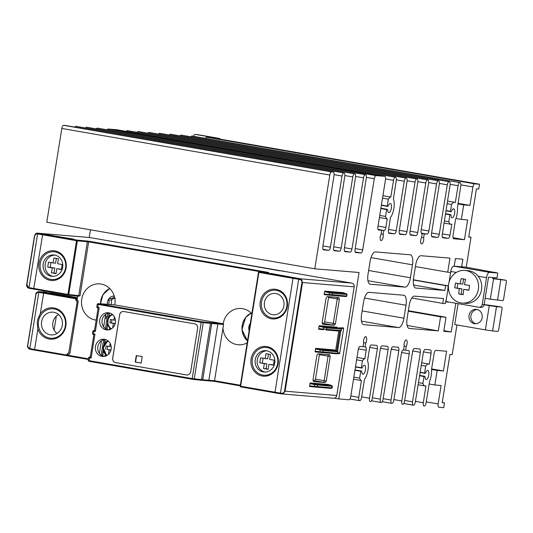 <?xml version="1.0" encoding="UTF-8"?>
<svg xmlns="http://www.w3.org/2000/svg" width="533" height="533" viewBox="0 0 533 533"><rect width="100%" height="100%" fill="white"/><g stroke="black" fill="none" stroke-linecap="round" stroke-linejoin="round"><path stroke-width="0.8" d="M475.949 323.738A7.209 6.643 94.8 0 1 470.939 315.563A7.209 6.643 94.8 0 1 477.135 309.513M469.04 315.409A7.209 6.643 94.8 0 1 476.189 309.36A7.209 6.643 94.8 0 1 482.145 317.681A7.209 6.643 94.8 0 1 474.99 323.731A7.209 6.643 94.8 0 1 474.45 323.658A7.209 6.643 94.8 0 1 469.04 315.409M448.606 284.169A16.383 15.104 -85.2 0 0 462.138 303.084A16.383 15.104 -85.2 0 0 478.381 289.346A16.383 15.104 -85.2 0 0 466.089 270.591A16.383 15.104 -85.2 0 0 464.856 270.431A16.383 15.104 -85.2 0 0 448.606 284.169M464.856 270.431L468.021 270.697A16.383 15.104 -85.2 0 1 478.154 276.221A16.383 15.104 94.8 0 1 481.546 289.612A16.383 15.104 94.8 0 1 465.296 303.344L462.138 303.084M460.059 283.856A32.68 12.619 -80.1 0 1 461.225 278.612A31.833 1.013 9.1 0 0 462.551 278.846A7.808 7.202 94.8 0 1 463.397 278.939A7.808 7.202 94.8 0 1 464.236 279.139A31.833 1.013 9.1 0 0 465.615 279.379A32.68 12.619 99.9 0 0 464.45 284.622A32.68 1.039 9.1 0 0 469.626 285.488A31.833 12.292 99.9 0 0 469.36 286.954A7.808 7.202 94.8 0 1 469.267 287.88A7.808 7.202 94.8 0 1 469.067 288.786A31.833 12.292 99.9 0 0 468.86 290.258A32.68 1.039 -170.9 0 1 463.683 289.386A32.68 12.619 99.9 0 0 463.164 294.682A31.833 1.013 -170.9 0 1 461.785 294.449A7.808 7.202 94.8 0 1 460.932 294.356A7.808 7.202 94.8 0 1 460.099 294.156A31.833 1.013 -170.9 0 1 458.773 293.923A32.68 12.619 -80.1 0 1 459.293 288.626A32.68 1.039 -170.9 0 1 454.762 287.807A31.833 12.292 -80.1 0 1 454.969 286.334A7.808 7.202 94.8 0 1 455.069 285.415A7.808 7.202 94.8 0 1 455.262 284.509A31.833 12.292 -80.1 0 1 455.528 283.036A32.68 1.039 9.1 0 0 460.059 283.856L462.757 284.082L463.563 279.019M266.693 350.767A10.72 9.88 94.8 0 1 274.801 362.6A10.72 9.88 94.8 0 1 264.108 372.021A10.72 9.88 94.8 0 1 263.302 371.921A10.72 9.88 94.8 0 1 255.2 360.081A10.72 9.88 94.8 0 1 265.887 350.661A10.72 9.88 94.8 0 1 266.693 350.767M247.539 340.647A16.05 14.797 94.8 0 1 245.666 317.721A16.05 14.797 94.8 0 1 251.309 313.264M115.355 298.44L112.59 298.693L111.577 300.066L111.404 304.636M109.871 288.673A16.05 14.797 -85.2 0 0 100.617 303.81M54.826 255.107A10.72 9.88 -85.2 0 0 45.105 264.994A10.72 9.88 -85.2 0 0 53.053 276.354M51.235 276.221A10.72 9.88 94.8 0 1 43.126 264.388A10.72 9.88 94.8 0 1 53.813 254.961A10.72 9.88 94.8 0 1 54.619 255.067A10.72 9.88 94.8 0 1 62.727 266.9A10.72 9.88 94.8 0 1 52.034 276.327A10.72 9.88 94.8 0 1 51.235 276.221M53.74 312.265A11.406 10.513 94.8 0 1 62.394 324.63A11.406 10.513 94.8 0 1 51.428 334.917A11.406 10.513 94.8 0 1 50.135 334.784A11.406 10.513 94.8 0 1 41.541 321.952A11.406 10.513 94.8 0 1 53.32 312.205A11.406 10.513 94.8 0 1 53.74 312.265M275.861 293.53A10.72 9.88 -85.2 0 0 275.055 293.423A10.72 9.88 -85.2 0 0 264.368 302.851A10.72 9.88 -85.2 0 0 272.47 314.683A10.72 9.88 -85.2 0 0 273.276 314.783A10.72 9.88 -85.2 0 0 283.969 305.362A10.72 9.88 -85.2 0 0 275.861 293.53M99.718 319.98A8.621 7.948 -85.2 0 0 106.187 329.847A8.621 7.948 -85.2 0 0 107.166 329.954A8.621 7.948 -85.2 0 0 115.454 322.172A8.621 7.948 -85.2 0 0 108.912 312.831A8.621 7.948 -85.2 0 0 108.592 312.784A8.621 7.948 -85.2 0 0 99.718 319.98M109.718 313.018A8.521 7.855 -85.2 0 0 102.083 320.186A8.521 7.855 -85.2 0 0 108.312 329.907M101.943 356.364A8.621 7.948 -85.2 0 0 102.916 356.47A8.621 7.948 -85.2 0 0 111.21 348.689A8.621 7.948 -85.2 0 0 104.668 339.348A8.621 7.948 -85.2 0 0 104.348 339.301A8.621 7.948 -85.2 0 0 95.467 346.497A8.621 7.948 -85.2 0 0 101.943 356.364M114.881 304.929A0.653 0.606 94.8 0 1 114.975 304.936L223.067 323.724A0.653 0.606 94.8 0 1 223.56 324.477L214.546 380.742L202.733 379.749A32.766 1.039 -170.9 0 1 201.447 379.629L192.18 378.597L201.194 322.332L203.24 322.632L194.232 378.903A0.653 0.573 -84.3 0 1 193.599 379.449L200.814 380.176A0.653 0.573 -84.3 0 0 201.447 379.629L210.455 323.358L203.24 322.632A0.653 0.573 95.7 0 0 202.78 321.885L209.995 322.612A0.653 0.573 95.7 0 1 210.455 323.358A32.766 1.039 -170.9 0 0 211.748 323.478L202.733 379.749A0.653 0.6 -85.1 0 1 202.08 380.295L200.814 380.176A0.653 0.573 -84.3 0 1 200.774 380.169L193.632 379.456M208.25 380.822L213.846 381.288A0.653 0.606 -85.2 0 0 214.546 380.742L240.396 385.239M217.371 323.251L217.864 324.004L211.748 323.478A0.653 0.6 94.9 0 0 211.255 322.731L223.067 323.724M119.619 314.796A3.931 3.624 -85.2 0 1 123.809 311.538L194.678 323.857A3.931 3.624 94.8 0 1 197.63 328.355L190.694 371.688A3.931 3.624 94.8 0 1 186.497 374.946L115.628 362.627A3.931 3.624 -85.2 0 1 112.676 358.129L119.678 314.803A3.931 3.624 94.8 0 1 123.549 311.499M135.222 362.04L141.178 363.073L142.211 356.61L136.255 355.571L135.222 362.04L141.178 363.046M136.568 355.624L135.535 362.067M109.058 353.719L108.512 353.626L109.092 353.679M108.512 353.626L109.125 349.861L110.644 349.988L107.166 349.395L107.673 346.237M110.364 351.72L110.644 349.988M109.125 349.861L107.166 349.395M105.647 349.268L106.174 345.977L111.184 346.603M109.651 346.59L110.158 343.379M102.936 356.104L102.889 352.406L104.142 352.619M102.889 352.406L103.295 349.848M104.135 344.604L104.608 341.633L106.187 341.906M105.814 354.911L104.235 356.397M105.321 339.541L104.608 341.633M89.437 357.023A0.653 0.626 -86.8 0 0 89.371 357.017L90.257 357.063L89.437 357.023L89.99 357.15L89.631 357.776L91.123 358.029L90.237 357.183L93.868 334.544M186.823 374.992A3.931 3.624 94.8 0 1 186.557 374.952L115.694 362.633A3.931 3.624 94.8 0 1 112.736 358.129L119.678 314.803M104.068 356.424A8.521 7.855 94.8 0 1 97.839 346.697A8.521 7.855 94.8 0 1 105.474 339.534M101.397 340.9L99.398 353.392M102.816 356.057L102.929 355.378M102.303 355.831L103.275 349.721M104.082 344.718L104.901 339.574M101.163 355.151L103.615 339.827M92.555 333.638L93.462 333.851L93.608 334.511L94.954 334.111L91.123 358.029M115.434 320.086L113.895 320.073L114.402 316.869M113.302 327.209L112.763 327.109L113.376 323.344L109.891 322.751L110.424 319.46L113.895 320.073M111.917 319.72L111.41 322.878L114.888 323.471L114.608 325.203M109.891 322.751L111.41 322.878M113.376 323.344L114.888 323.471M112.763 327.109L113.342 327.162M109.565 313.024L108.859 315.116L110.438 315.389M108.859 315.116L108.386 318.088M107.539 323.331L107.133 325.89L108.392 326.103M110.064 328.395L108.479 329.88M107.186 329.587L107.133 325.89M97.312 307.874L97.845 307.994L96.726 307.128L99.198 307.594L97.852 308.001L98.179 304.423L201.194 322.332L201.547 321.705L202.78 321.885M103.649 326.876L105.647 314.383M107.173 328.861L107.066 329.541M109.152 313.058L108.326 318.201M107.526 323.205L106.547 329.314M107.866 313.311L105.414 328.634M99.198 307.594L95.367 331.513L94.488 330.667L98.112 308.041M107.22 317.328A18.209 16.79 94.8 0 1 104.961 318.647M96.173 320.12A18.209 16.79 94.8 0 1 95.42 320.007A18.209 16.79 94.8 0 1 81.756 299.16A18.209 16.79 94.8 0 1 100.164 283.922A18.209 16.79 94.8 0 1 101.183 284.069A18.209 16.79 94.8 0 1 114.848 304.916A18.209 16.79 94.8 0 1 114.848 304.923M223.194 323.751A18.209 16.79 -85.2 0 0 223.194 323.764A18.209 16.79 -85.2 0 1 241.602 308.514A18.209 16.79 -85.2 0 1 242.622 308.654A18.209 16.79 -85.2 0 1 251.836 313.817M222.981 328.081A18.209 16.79 -85.2 0 0 236.865 344.598A18.209 16.79 -85.2 0 0 238.577 344.798A18.209 16.79 -85.2 0 0 247.185 342.832M69.683 288.819L77.365 240.823L88.651 241.862L80.01 295.808L78.078 296.155A0.653 0.6 -83.9 0 0 78.744 295.608L68.764 294.536L69.683 288.819L68.837 288.693L67.918 294.409L68.764 294.536A0.653 0.6 96.1 0 1 68.064 295.075L68.064 295.075A0.653 0.653 0 0 0 68.104 295.082L78.078 296.155A0.653 0.6 -83.9 0 1 78.045 296.148L72.901 295.595M88.445 358.822L68.191 355.298L69.856 353.512L78.224 301.292L77.112 299.606L77.671 296.108M26.75 284.522C26.597 286.501 27.276 287.733 28.782 288.206A0.653 0.466 -79.3 0 1 28.422 287.5L26.883 284.549L34.658 235.986L35.718 234.107L37.603 233.894A14.744 0.466 9.1 0 0 42.387 234.76L76.519 240.696L68.837 288.693M50.175 292.923L77.432 297.627M43.773 290.851L43.586 292.011M345.984 293.536A0.653 0.466 106 0 0 345.91 293.516L329.521 292.151L329.041 295.135L331.439 295.362A0.653 0.606 94.8 0 0 331.453 295.362L345.964 296.568A0.653 0.606 -85.2 0 0 346.623 296.022L324.171 294.023L324.337 294.676L329.041 295.135L324.337 294.676M347.123 294.522L345.944 293.523L342.739 292.604L324.903 291.118L324.537 291.724L332.339 293.323L347.123 294.522L346.623 296.022L346.863 294.536A0.653 0.606 -85.2 0 0 346.41 293.796M324.171 294.023L324.537 291.724M322.778 324.364L322.145 322.685L326.083 298.087L327.229 296.555L338.761 297.514L339.368 299.193L335.43 323.791L334.284 325.323L322.618 324.324M326.343 327.182L323.977 326.749L323.837 327.409L326.796 327.928L341.32 329.134L340.4 328.121A0.653 0.466 106 0 0 340.367 328.115L326.343 327.182A0.653 0.606 94.8 0 1 326.796 327.928L326.562 329.414A0.653 0.606 94.8 0 1 325.903 329.96L340.434 331.173A0.653 0.606 -85.2 0 0 341.087 330.62L341.58 329.127M337.222 327.215L319.367 325.716L318.994 326.329L323.837 327.409L323.504 329.7L318.794 329.274L323.498 329.734M340.867 328.395A0.653 0.606 -85.2 0 1 341.32 329.134L341.087 330.62L318.627 328.621L318.994 326.329M318.627 328.621L318.794 329.274M315.17 351.913L319.873 352.373L319.94 351.74L337.456 353.259A0.653 0.606 94.8 0 1 336.796 353.805L322.292 352.599A0.653 0.606 -85.2 0 1 322.272 352.593L315.17 351.913L315.736 348.355L333.551 349.841L336.776 350.761A0.653 0.466 -74 0 1 336.816 350.774M315.003 351.26L319.94 351.74L320.353 349.388L337.242 351.034L333.591 349.848M313.611 381.601L312.978 379.922L316.915 355.324L318.061 353.792L329.594 354.751L330.2 356.43L326.263 381.028L325.117 382.561L313.451 381.561M328.055 384.453L310.199 382.954L309.626 386.512L314.33 386.971L314.397 386.338L332.172 387.871L331.266 388.41L309.626 386.512M328.028 384.446L331.233 385.359L332.152 386.372L314.67 384.646L314.81 383.987L331.2 385.352A0.653 0.466 -74 0 1 331.233 385.359L331.233 385.359A0.653 0.466 -74 0 1 331.273 385.372M77.225 298.9L76.212 298.813L75.879 299.353L77.118 299.573L75.839 299.599L77.192 301.665L68.757 352.739L77.192 301.665M77.332 298.253L76.066 298.147L75.839 299.599M52.327 293.263L38.889 291.638A0.653 0.466 101 0 0 38.323 292.224L36.237 293.51L35.951 294.429L27.769 345.524L27.756 346.543L29.308 348.489A0.653 0.466 -79 0 0 29.648 349.195C27.856 348.049 27.163 346.81 27.583 345.477L27.769 345.524M41.674 291.997L41.674 291.997A14.764 0.466 9.1 0 0 45.598 292.704L75.206 297.621L44.179 292.45M42.913 292.224L41.421 291.944M42.94 292.044L44.212 292.231M35.818 294.403L27.636 345.477L27.603 346.497L29.675 349.195A0.653 0.466 -79 0 1 29.648 349.195L30.148 349.288A0.653 0.466 -79 0 1 29.808 348.589L29.308 348.489M68.204 355.817L66.838 355.711L66.832 354.232L69.004 352.766M67.191 355.085L68.197 355.258L67.191 355.085L67.078 354.258M67.045 354.505L68.297 354.725M76.066 298.147L43.959 292.57A14.091 0.446 9.1 0 1 39.389 291.731L38.676 291.611C36.704 292.104 35.738 293.03 35.771 294.389L36.084 293.463L38.676 291.611L46.231 292.237M57.004 333.438A10.913 10.06 94.8 0 1 52.767 323.591A10.913 10.06 94.8 0 1 58.577 314.583M65.339 325.856A14.744 13.591 94.8 0 1 49.609 338.075A14.744 13.591 94.8 0 1 38.536 321.192A14.744 13.591 -85.2 0 1 54.266 308.973A14.744 13.591 -85.2 0 1 65.339 325.856M37.21 322.985L37.883 328.928A15.73 14.498 94.8 0 0 52.774 339.135A15.73 14.498 94.8 0 0 65.852 325.976A15.73 14.498 -85.2 0 0 57.584 309.107A15.73 14.498 -85.2 0 0 40.315 313.724L37.83 319.107L37.21 322.985M68.191 355.298L68.337 355.971L88.345 359.449L68.331 355.964M66.832 354.232L68.757 352.739M75.586 299.586L76.939 301.645M65.579 267.846A13.925 12.839 94.8 0 1 50.722 279.385A13.925 12.839 -85.2 0 1 40.268 263.442A13.925 12.839 94.8 0 1 55.126 251.902A13.925 12.839 -85.2 0 1 65.579 267.846M66.092 267.966A14.911 13.745 94.8 0 1 50.189 280.325A14.911 13.745 94.8 0 1 38.996 263.255A14.911 13.745 94.8 0 1 54.906 250.896A14.911 13.745 94.8 0 1 66.092 267.966M56.824 268.672L56.045 273.649L51.474 272.856L52.281 267.886L47.703 267.1L48.496 262.143L53.073 262.949L53.86 257.972L58.423 258.772L57.617 263.742L62.201 264.521L61.402 269.485L56.824 268.672L61.442 269.252M73.967 239.19L44.386 234.273A14.744 0.466 -170.9 0 1 40.475 233.567L73.954 239.27M261.989 271.997L88.651 241.862L89.004 241.236L76.879 240.07L42.74 234.14A14.091 0.446 -170.9 0 1 38.169 233.301L37.596 233.194A0.653 0.466 101 0 0 37.03 233.78M240.296 386.145L240.25 386.145A0.653 0.653 0 0 0 240.783 386.891A0.653 0.606 94.7 0 1 240.296 386.159L258.485 272.316L293.01 278.333L274.921 392.828L240.783 386.891L240.643 386.225L274.781 392.161A14.744 0.466 9.1 0 0 280.471 393.107L281.297 393.241C283.023 393.354 284.102 392.641 284.522 391.102L285.115 391.189L302.524 282.537L354.172 286.841A3.278 3.018 -85.2 0 0 351.713 283.09L89.677 237.531L37.383 233.161C35.904 233.201 34.951 234.127 34.532 235.946L34.658 235.986M42.74 234.14L33.779 288.473L67.918 294.409L68.057 295.075L33.925 289.139L33.779 288.473L28.422 287.5M52.281 267.886L54.812 268.099L50.229 267.313L50.988 262.582M47.703 267.1L50.229 267.313M51.474 272.856L54.006 273.069L54.812 268.099M56.078 273.429L54.006 273.069M53.073 262.949L55.605 263.162L56.351 258.405M108.426 304.39A4.917 4.53 -85.2 0 0 108.705 299.826A0.986 0.906 94.8 0 1 109.718 298.453A4.917 4.53 -85.2 0 0 110.224 298.527A4.917 4.53 -85.2 0 0 114.302 296.468A0.986 0.906 94.8 0 1 114.342 296.408M114.215 295.988A7.375 6.796 -85.2 0 0 108.832 298.813A7.375 6.796 -85.2 0 0 107.366 304.303M105.467 315.483A16.05 14.797 -85.2 0 0 107.28 316.975M252.342 359.142A13.925 12.839 94.8 0 1 267.2 347.596A13.925 12.839 -85.2 0 1 277.653 363.539A13.925 12.839 94.8 0 1 262.796 375.085A13.925 12.839 -85.2 0 1 252.342 359.142M251.07 358.956A14.911 13.745 94.8 0 1 266.973 346.597A14.911 13.745 94.8 0 1 278.166 363.666A14.911 13.745 94.8 0 1 262.263 376.025A14.911 13.745 94.8 0 1 251.07 358.956M265.148 358.649L265.934 353.672L270.498 354.465L269.691 359.442L274.275 360.221L273.476 365.185L268.899 364.372L268.119 369.349L263.549 368.556L264.355 363.586L259.771 362.8L260.57 357.836L267.679 358.862L268.425 354.105M259.771 362.8L266.886 363.792L266.08 368.769L268.152 369.129M263.062 358.283L262.303 363.013M264.355 363.586L266.886 363.792M263.549 368.556L266.08 368.769M261.51 301.905A13.925 12.839 -85.2 0 0 271.963 317.848A13.925 12.839 94.8 0 0 286.821 306.308A13.925 12.839 -85.2 0 0 276.367 290.365A13.925 12.839 94.8 0 0 261.51 301.905M260.237 301.718A14.911 13.745 -85.2 0 0 271.43 318.787A14.911 13.745 -85.2 0 0 287.334 306.428A14.911 13.745 -85.2 0 0 276.141 289.359A14.911 13.745 -85.2 0 0 260.237 301.718M270.491 273.356L295.016 277.846A14.744 0.466 9.1 0 0 299.499 278.599L270.458 273.576M249.331 329.461A0.986 0.906 -85.2 0 0 249.158 330.513A7.375 6.796 94.8 0 1 249.138 330.453A7.375 6.796 94.8 0 1 250.31 323.344M250.303 323.391A0.986 0.906 -85.2 0 0 250.21 323.977M268.899 364.372L273.516 364.952M266.9 350.801A10.72 9.88 -85.2 0 0 257.179 360.688A10.72 9.88 -85.2 0 0 265.128 372.047M281.297 393.241L281.191 393.867L280.365 393.734A14.091 0.446 -170.9 0 1 274.928 392.828L240.783 386.891M354.172 286.841L336.769 395.493L285.115 391.189L283.343 393.554L281.471 393.9L274.921 392.828M293.37 277.706L293.01 278.333A14.744 0.466 9.1 0 0 298.7 279.279L299.526 279.412L299.633 278.746L298.806 278.612A14.091 0.446 -170.9 0 1 293.37 277.706L259.231 271.777A0.653 0.606 -85.3 0 0 258.532 272.316M299.526 279.412C301.205 279.845 302.004 280.858 301.925 282.45L302.524 282.537L301.571 279.725L299.633 278.746L351.713 283.09M315.369 348.962L323.171 350.561L322.931 352.046A0.653 0.606 -85.2 0 1 322.285 352.599L319.873 352.373M322.112 323.025L323.977 323.364M312.944 380.262L314.81 380.602M337.795 352.773L339.708 353.139L343.638 328.561L343.499 327.895L339.321 327.815M339.708 353.139L339.348 353.765L337.662 353.439M337.549 353.612L339.348 353.765M338.755 331.033L335.65 350.434M336.769 395.493A3.278 3.018 94.8 0 1 333.518 398.238L281.191 393.867M34.525 235.959L26.703 284.502L34.478 235.946C35.338 233.807 36.311 232.881 37.383 233.161L89.431 237.505A3.278 3.018 94.8 0 1 89.677 237.531M284.102 271.404L160.06 249.597L159.434 249.95L159.494 249.571L279.219 270.731M284.129 271.25L279.232 270.611M56.325 316.162L54.1 330.06M339.368 299.193L337.242 298.9L333.032 325.13L334.284 325.323M335.43 323.791L324.657 321.872L323.764 323.431L333.032 325.13M324.657 321.872L328.561 297.487L337.242 298.906L337.469 297.407M326.263 381.028L324.144 380.689L323.864 382.368L325.117 382.561M330.2 356.43L319.394 354.718L315.489 379.103L324.144 380.689L328.301 354.645M319.394 354.718L319.44 353.905M315.489 379.103L314.597 380.669L323.864 382.368M328.561 297.487L328.608 296.668M337.242 351.034A0.653 0.606 94.8 0 1 337.695 351.773L337.715 353.272L336.809 353.805L322.285 352.599M322.718 349.821A0.653 0.606 -85.2 0 1 323.171 350.561L337.955 351.76L337.715 353.272M336.663 350.727L339.807 331.12M337.576 351.04L340.754 331.186M219.749 139.08L219.836 138.507L217.944 138.347L217.877 138.753M193.779 136.321L193.859 135.822A1.639 1.512 94.8 0 1 195.611 134.463L217.944 138.347M219.836 138.507L197.503 134.622A1.639 1.512 -85.2 0 0 197.257 134.602M456.968 324.943L452.211 354.652L449.932 354.465L442.21 402.642L444.489 402.835L443.716 407.685L438.906 407.285A3.278 1.266 -80.1 0 1 438.859 407.279A3.278 1.266 -80.1 0 1 438.159 403.947L441.111 385.512L434.848 384.993L437.18 370.442L443.443 370.961L446.601 351.234L435.901 350.341A3.278 1.266 99.9 0 0 434.122 353.452L431.53 369.342A11.14 4.304 -80.1 0 1 429.571 381.375L426.054 402.961A3.278 1.266 -80.1 0 1 424.275 406.066L424.055 406.046A3.278 1.266 -80.1 0 1 424.015 406.039A3.278 1.266 -80.1 0 1 423.302 402.728L425.954 385.892A11.14 4.304 -80.1 0 1 425.054 385.972A11.14 4.304 -80.1 0 1 422.916 383.42L424.021 376.531A2.951 1.139 -80.1 0 1 424.614 376.278A2.951 1.139 -80.1 0 1 425.048 376.638A4.59 1.772 99.9 0 0 426.173 379.516A4.59 1.772 99.9 0 0 428.705 375.299A4.59 1.772 99.9 0 0 427.746 370.475A4.59 1.772 99.9 0 0 425.614 373.08A2.951 1.139 -80.1 0 1 425.001 373.353A2.951 1.139 -80.1 0 1 424.581 373.013L425.687 366.124A11.14 4.304 -80.1 0 1 428.865 364.019A11.14 4.304 -80.1 0 1 429.371 364.192L431.104 353.199A3.278 1.266 99.9 0 0 430.391 349.888A3.278 1.266 99.9 0 0 430.351 349.881L425.147 349.448A3.278 1.266 99.9 0 0 423.362 352.553L415.3 402.062A3.278 1.266 -80.1 0 1 413.521 405.167L413.302 405.147A3.278 1.266 -80.1 0 1 413.255 405.147A3.278 1.266 -80.1 0 1 412.549 401.835L420.344 352.3A3.278 1.266 99.9 0 0 419.638 348.988A3.278 1.266 99.9 0 0 419.598 348.982L414.388 348.549A3.278 1.266 99.9 0 0 412.609 351.653L404.54 401.162A3.278 1.266 -80.1 0 1 402.761 404.274L402.542 404.254A3.278 1.266 -80.1 0 1 402.502 404.247A3.278 1.266 -80.1 0 1 401.795 400.936L409.211 353.832A3.278 1.266 99.9 0 0 408.498 350.521A3.278 1.266 99.9 0 0 408.458 350.514L405.626 350.274L406.246 346.403A3.771 1.452 99.9 0 0 407.192 342.446A3.771 1.452 99.9 0 0 406.266 340.007A3.771 1.452 99.9 0 0 404.527 342.106A3.771 1.452 99.9 0 0 404.161 346.223L403.528 350.168A3.278 1.266 99.9 0 0 403.288 350.054A3.278 1.266 99.9 0 0 401.462 353.152L393.787 400.27A3.278 1.266 -80.1 0 1 392.008 403.374L391.788 403.354A3.278 1.266 -80.1 0 1 391.748 403.348A3.278 1.266 -80.1 0 1 391.035 400.036L398.837 350.507A3.278 1.266 99.9 0 0 398.124 347.196A3.278 1.266 99.9 0 0 398.084 347.19L392.881 346.756A3.278 1.266 99.9 0 0 391.102 349.861L383.034 399.37A3.278 1.266 -80.1 0 1 381.255 402.475L381.035 402.462A3.278 1.266 -80.1 0 1 380.988 402.455A3.278 1.266 -80.1 0 1 380.282 399.144L388.077 349.608A3.278 1.266 99.9 0 0 387.371 346.297A3.278 1.266 99.9 0 0 387.331 346.297L382.121 345.857A3.278 1.266 99.9 0 0 380.342 348.968L372.274 398.477A3.278 1.266 -80.1 0 1 370.495 401.582L370.282 401.562A3.278 1.266 -80.1 0 1 370.235 401.556A3.278 1.266 -80.1 0 1 369.529 398.244L377.324 348.715A3.278 1.266 99.9 0 0 376.618 345.404A3.278 1.266 99.9 0 0 376.571 345.397L371.368 344.964A3.278 1.266 99.9 0 0 369.589 348.069L367.523 360.728A11.14 4.304 -80.1 0 1 364.519 379.19L361.521 397.578A3.278 1.266 -80.1 0 1 359.742 400.683L359.522 400.663A3.278 1.266 -80.1 0 1 359.482 400.663A3.278 1.266 -80.1 0 1 358.776 397.351L361.414 380.582A11.14 4.304 -80.1 0 1 359.648 378.144L360.754 371.254A2.951 1.139 -80.1 0 1 361.347 371.001A2.951 1.139 -80.1 0 1 361.78 371.361A4.59 1.772 99.9 0 0 362.906 374.239A4.59 1.772 99.9 0 0 365.438 370.022A4.59 1.772 99.9 0 0 364.479 365.198A4.59 1.772 99.9 0 0 362.347 367.803A2.951 1.139 -80.1 0 1 361.734 368.076A2.951 1.139 -80.1 0 1 361.321 367.737L362.42 360.854A11.14 4.304 -80.1 0 1 364.845 358.782L366.191 350.214A3.278 1.266 99.9 0 0 365.485 346.903A3.278 1.266 99.9 0 0 365.125 346.963L365.758 343.025A3.771 1.452 99.9 0 0 366.697 339.068A3.771 1.452 99.9 0 0 365.771 336.636A3.771 1.452 99.9 0 0 364.039 338.728A3.771 1.452 99.9 0 0 363.673 342.852L363.046 346.73L360.041 346.477A3.278 1.266 99.9 0 0 358.263 349.608L350.721 396.659A3.278 1.266 -80.1 0 1 348.942 399.783L338.815 398.937L359.069 272.503L314.783 268.812L329.807 175.031A3.278 1.266 -80.1 0 1 331.586 171.906L333.285 172.046A3.278 1.266 -80.1 0 1 333.325 172.052A3.278 1.266 -80.1 0 1 334.031 175.364L322.825 246.566A3.278 1.266 99.9 0 0 323.531 249.877A3.278 1.266 99.9 0 0 323.578 249.884L328.654 250.303A3.278 1.266 99.9 0 0 330.433 247.199L342.033 176.03A3.278 1.266 -80.1 0 1 343.812 172.925L344.038 172.945A3.278 1.266 -80.1 0 1 344.078 172.945A3.278 1.266 -80.1 0 1 344.791 176.256L333.578 247.459A3.278 1.266 99.9 0 0 334.291 250.77A3.278 1.266 99.9 0 0 334.331 250.776L339.408 251.203A3.278 1.266 99.9 0 0 341.193 248.098L352.786 176.923A3.278 1.266 -80.1 0 1 354.565 173.818L354.791 173.838A3.278 1.266 -80.1 0 1 354.838 173.845A3.278 1.266 -80.1 0 1 355.544 177.156L344.338 248.358A3.278 1.266 99.9 0 0 345.044 251.669A3.278 1.266 99.9 0 0 345.084 251.676L350.168 252.096A3.278 1.266 99.9 0 0 351.947 248.991L363.539 177.822A3.278 1.266 -80.1 0 1 365.325 174.717L365.545 174.737A3.278 1.266 -80.1 0 1 365.591 174.744A3.278 1.266 -80.1 0 1 366.298 178.055L355.091 249.257A3.278 1.266 99.9 0 0 355.797 252.569A3.278 1.266 99.9 0 0 355.844 252.569L360.921 252.995A3.278 1.266 99.9 0 0 362.7 249.89L374.299 178.722A3.278 1.266 -80.1 0 1 376.078 175.617L384.733 176.336A3.278 1.266 -80.1 0 1 384.773 176.343A3.278 1.266 -80.1 0 1 385.479 179.674L377.944 226.725A3.278 1.266 99.9 0 0 378.643 230.056A3.278 1.266 99.9 0 0 378.69 230.063L381.695 230.316L381.075 234.194A3.771 1.452 99.9 0 0 380.129 238.144A3.771 1.452 99.9 0 0 381.055 240.583A3.771 1.452 99.9 0 0 382.794 238.484A3.771 1.452 99.9 0 0 383.16 234.367L383.793 230.429A3.278 1.266 99.9 0 0 384.033 230.536A3.278 1.266 99.9 0 0 385.859 227.438L387.251 218.876A11.14 4.304 -80.1 0 1 385.546 216.458L386.652 209.569A2.951 1.139 -80.1 0 1 387.244 209.316A2.951 1.139 -80.1 0 1 387.678 209.676A4.59 1.772 99.9 0 0 388.804 212.554A4.59 1.772 99.9 0 0 391.335 208.336A4.59 1.772 99.9 0 0 390.376 203.513A4.59 1.772 99.9 0 0 388.244 206.118A2.951 1.139 -80.1 0 1 387.631 206.398A2.951 1.139 -80.1 0 1 387.218 206.058L388.317 199.169A11.14 4.304 -80.1 0 1 390.802 197.083L393.534 180.321A3.278 1.266 -80.1 0 1 395.313 177.216L395.533 177.236A3.278 1.266 -80.1 0 1 395.573 177.242A3.278 1.266 -80.1 0 1 396.285 180.554L393.387 198.956A11.14 4.304 -80.1 0 1 390.482 217.424L388.484 230.083A3.278 1.266 99.9 0 0 389.197 233.394A3.278 1.266 99.9 0 0 389.237 233.401L394.44 233.834A3.278 1.266 99.9 0 0 396.226 230.729L404.287 181.22A3.278 1.266 -80.1 0 1 406.073 178.115L406.286 178.135A3.278 1.266 -80.1 0 1 406.333 178.135A3.278 1.266 -80.1 0 1 407.039 181.447L399.244 230.982A3.278 1.266 99.9 0 0 399.95 234.293A3.278 1.266 99.9 0 0 399.99 234.3L405.2 234.733A3.278 1.266 99.9 0 0 406.979 231.628L415.047 182.119A3.278 1.266 -80.1 0 1 416.826 179.008L417.046 179.028A3.278 1.266 -80.1 0 1 417.086 179.035A3.278 1.266 -80.1 0 1 417.792 182.346L409.997 231.875A3.278 1.266 99.9 0 0 410.703 235.186A3.278 1.266 99.9 0 0 410.75 235.193L415.953 235.626A3.278 1.266 99.9 0 0 417.732 232.521L425.8 183.012A3.278 1.266 -80.1 0 1 427.579 179.907L427.799 179.927A3.278 1.266 -80.1 0 1 427.839 179.934A3.278 1.266 -80.1 0 1 428.552 183.245L421.13 230.376A3.278 1.266 99.9 0 0 421.836 233.687A3.278 1.266 99.9 0 0 422.196 233.627L421.563 237.565A3.771 1.452 99.9 0 0 420.624 241.522A3.771 1.452 99.9 0 0 421.55 243.954A3.771 1.452 99.9 0 0 423.282 241.862A3.771 1.452 99.9 0 0 423.655 237.738L424.275 233.867L427.106 234.1A3.278 1.266 99.9 0 0 428.885 230.996L436.554 183.912A3.278 1.266 -80.1 0 1 438.333 180.807L438.552 180.82A3.278 1.266 -80.1 0 1 438.599 180.827A3.278 1.266 -80.1 0 1 439.305 184.138L431.51 233.674A3.278 1.266 99.9 0 0 432.216 236.985A3.278 1.266 99.9 0 0 432.256 236.985L437.466 237.425A3.278 1.266 99.9 0 0 439.245 234.313L447.314 184.804A3.278 1.266 -80.1 0 1 449.092 181.7L449.306 181.72A3.278 1.266 -80.1 0 1 449.352 181.726A3.278 1.266 -80.1 0 1 450.059 185.038L442.263 234.567A3.278 1.266 99.9 0 0 442.97 237.878A3.278 1.266 99.9 0 0 443.016 237.885L448.22 238.318A3.278 1.266 99.9 0 0 449.999 235.213L451.791 224.226A11.14 4.304 -80.1 0 1 450.951 224.286A11.14 4.304 -80.1 0 1 448.813 221.735L449.919 214.846A2.951 1.139 -80.1 0 1 450.512 214.592A2.951 1.139 -80.1 0 1 450.945 214.952A4.59 1.772 99.9 0 0 452.071 217.83A4.59 1.772 99.9 0 0 454.602 213.613A4.59 1.772 99.9 0 0 453.643 208.789A4.59 1.772 99.9 0 0 451.511 211.394A2.951 1.139 -80.1 0 1 450.898 211.668A2.951 1.139 -80.1 0 1 450.485 211.328L451.584 204.439A11.14 4.304 -80.1 0 1 454.762 202.333A11.14 4.304 -80.1 0 1 455.322 202.533L458.067 185.704A3.278 1.266 -80.1 0 1 459.846 182.599L460.066 182.612A3.278 1.266 -80.1 0 1 460.106 182.619A3.278 1.266 -80.1 0 1 460.812 185.93L457.414 207.53A11.14 4.304 -80.1 0 1 455.522 219.563L453.017 235.466A3.278 1.266 99.9 0 0 453.723 238.777A3.278 1.266 99.9 0 0 453.77 238.784L464.47 239.67L467.628 219.949L461.365 219.423L463.697 204.872L469.959 205.398L472.911 186.963A3.278 1.266 -80.1 0 1 474.696 183.838L479.507 184.238L478.727 189.088L476.449 188.895L468.734 237.078L471.012 237.272L466.215 267.213M468.767 236.879L471.012 237.272M442.243 402.442L444.489 402.835M454.196 266.18L465.842 267.146L497.775 273.043L489.554 272.356L453.816 266.147L454.196 266.18L455.415 258.578L462.884 259.205L461.665 266.8M497.775 273.043L496.996 277.893L488.521 277.187L484.117 304.676L482.218 304.516A3.278 3.018 94.8 0 1 478.727 307.235L445.968 301.538L448.393 286.414M449.106 281.97L450.785 271.464A5.57 2.152 -80.1 0 1 453.816 266.147M484.111 304.729L489.274 305.629L485.39 329.88L454.722 324.55L458.074 303.643M492.858 277.553L492.685 278.632L493.578 278.792L490.313 299.16L485.143 298.267M478.967 307.261L480.866 307.421A3.278 3.018 -85.2 0 0 484.117 304.676M482.218 304.516L486.522 277.68A5.57 2.152 -80.1 0 1 489.554 272.356M454.762 287.807L461.991 288.846L461.145 294.116L458.773 293.923M463.177 294.469L461.145 294.116M463.683 289.386L468.887 290.045M457.141 288.007L457.867 283.463M469.36 286.954L469.067 288.786M462.551 278.846L464.236 279.139M454.969 286.334L455.262 284.509M459.293 288.626L461.991 288.846M461.785 294.449L460.099 294.156M498.681 329.807A1.639 0.633 -80.1 0 1 497.795 331.373L492.605 330.94L496.49 306.688L501.68 307.121A1.639 0.633 -80.1 0 1 501.7 307.121A1.639 0.633 -80.1 0 1 502.053 308.794L498.681 329.807M497.256 306.355A1.639 0.633 99.9 0 0 497.236 306.348A1.639 0.633 99.9 0 0 497.209 306.348L484.137 304.563M490.313 299.16L502.712 300.652A1.639 0.633 99.9 0 0 503.605 299.093L506.35 281.95A1.639 0.633 99.9 0 0 505.997 280.285A1.639 0.633 99.9 0 0 505.977 280.285L493.578 278.792M501.553 279.512A1.639 0.633 99.9 0 0 501.533 279.505A1.639 0.633 99.9 0 0 501.513 279.505L494.577 278.792L494.751 277.706M485.39 329.88L492.605 330.94M496.49 306.688L489.274 305.629M492.685 278.632L494.577 278.792M495.563 272.663L495.617 272.323M451.404 302.484L448.153 301.918M446.407 298.786L445.315 303.617L442.783 303.404L443.563 298.553L414.521 296.128A9.827 3.798 99.9 0 0 409.171 305.516L407.105 318.448A9.827 3.798 99.9 0 0 409.217 328.455A9.827 3.798 99.9 0 0 409.344 328.468L438.319 330.886L440.571 316.815L446.014 317.268L443.762 331.339L451.224 331.959L455.828 303.25M450.632 272.436L447.72 272.19L449.972 258.125L420.997 255.713A9.827 3.798 99.9 0 0 415.647 265.094L413.575 278.033A9.827 3.798 99.9 0 0 415.687 288.033A9.827 3.798 99.9 0 0 415.82 288.047L444.855 290.465L445.635 285.615L448.166 285.828L447.707 290.705M368.969 292.331A9.827 3.798 99.9 0 0 363.619 301.718L361.547 314.65A9.827 3.798 99.9 0 0 363.666 324.657A9.827 3.798 99.9 0 0 363.792 324.67L398.591 327.568A9.827 3.798 99.9 0 0 403.941 318.188L406.013 305.249A9.827 3.798 99.9 0 0 403.901 295.249A9.827 3.798 99.9 0 0 403.767 295.235L368.969 292.331M375.445 251.909A9.827 3.798 99.9 0 0 370.095 261.297L368.023 274.228A9.827 3.798 99.9 0 0 370.135 284.236A9.827 3.798 99.9 0 0 370.268 284.249L405.067 287.147A9.827 3.798 99.9 0 0 410.417 277.766L412.482 264.828A9.827 3.798 99.9 0 0 410.37 254.827A9.827 3.798 99.9 0 0 410.243 254.814L375.445 251.909M424.581 373.013L420.157 372.247M419.584 375.758L424.021 376.531M65.379 125.468A3.278 1.266 99.9 0 0 65.332 125.462A3.278 1.266 99.9 0 0 65.293 125.455L63.594 125.315A3.278 1.266 99.9 0 0 61.815 128.446L46.791 222.221L314.783 268.812M76.132 126.368A3.278 1.266 99.9 0 0 76.092 126.361A3.278 1.266 99.9 0 0 76.046 126.354L75.819 126.334A3.278 1.266 99.9 0 0 74.827 127.114M86.886 127.267A3.278 1.266 99.9 0 0 86.846 127.254A3.278 1.266 99.9 0 0 86.799 127.247L86.573 127.234A3.278 1.266 99.9 0 0 85.586 128.007M97.646 128.16A3.278 1.266 99.9 0 0 97.599 128.153A3.278 1.266 99.9 0 0 97.559 128.147L97.332 128.127A3.278 1.266 99.9 0 0 96.34 128.906M116.827 129.759A3.278 1.266 99.9 0 0 116.787 129.752A3.278 1.266 99.9 0 0 116.74 129.746L108.086 129.026A3.278 1.266 99.9 0 0 107.093 129.805M127.627 130.658A3.278 1.266 99.9 0 0 127.587 130.652A3.278 1.266 99.9 0 0 127.54 130.645L127.32 130.625A3.278 1.266 99.9 0 0 126.328 131.411M138.38 131.558A3.278 1.266 99.9 0 0 138.34 131.551A3.278 1.266 99.9 0 0 138.294 131.544L138.08 131.524A3.278 1.266 99.9 0 0 137.088 132.304M149.14 132.457A3.278 1.266 99.9 0 0 149.093 132.444A3.278 1.266 99.9 0 0 149.053 132.437L148.834 132.424A3.278 1.266 99.9 0 0 147.841 133.203M159.893 133.35A3.278 1.266 99.9 0 0 159.853 133.343A3.278 1.266 99.9 0 0 159.807 133.337L159.587 133.317A3.278 1.266 99.9 0 0 158.601 134.096M170.647 134.249A3.278 1.266 99.9 0 0 170.607 134.236A3.278 1.266 99.9 0 0 170.56 134.236L170.347 134.216A3.278 1.266 99.9 0 0 169.354 134.996M181.407 135.142A3.278 1.266 99.9 0 0 181.36 135.135A3.278 1.266 99.9 0 0 181.32 135.129L181.1 135.109A3.278 1.266 99.9 0 0 180.107 135.888M192.16 136.042A3.278 1.266 99.9 0 0 192.12 136.035A3.278 1.266 99.9 0 0 192.073 136.028L191.853 136.008A3.278 1.266 99.9 0 0 190.861 136.788M479.507 184.238L211.514 137.647L206.704 137.248A3.278 1.266 99.9 0 0 205.531 138.367M90.457 229.81L89.224 237.485M418.465 382.647L422.916 383.42M421.277 365.358L425.687 366.124M450.485 211.328L446.041 210.555M445.488 214.073L449.919 214.846M444.402 220.968L448.813 221.735M447.127 203.666L451.584 204.439M387.218 206.058L381.415 205.045M380.848 208.563L386.652 209.569M379.749 215.452L385.546 216.458M382.521 198.156L388.317 199.169M361.321 367.737L355.518 366.731M354.951 370.248L360.754 371.254M356.617 359.842L362.42 360.854M353.852 377.137L359.648 378.144M383.16 234.367L381.102 234.007M378.064 229.43L383.793 230.429M378.197 229.703L381.695 230.316M363.633 342.652L365.758 343.025M363.066 346.603L365.125 346.963M403.021 350.074L403.528 350.168M404.121 346.03L406.246 346.403M403.568 349.921L405.626 350.274M423.655 237.738L421.596 237.385M421.403 233.367L424.275 233.867M421.523 233.514L422.196 233.627M438.319 330.886L407.125 325.463M408.265 311.199L440.571 316.815M408.338 310.719L446.014 317.268M451.224 331.959L443.869 330.68M445.615 301.771L448.106 302.211M411.836 298.02L442.783 303.404M444.855 290.465L413.601 285.035M413.341 280.005L445.635 285.615M413.361 279.778L448.166 285.828M415.414 266.573L447.72 272.19M429.145 384L434.848 384.993M431.543 369.456L437.18 370.442M443.443 370.961L431.603 368.903M361.414 380.582L353.519 379.21M364.845 358.782L357.01 357.416M334.404 398.171L338.815 398.937M387.251 218.876L379.416 217.511M390.802 197.083L382.907 195.711M464.47 239.67L453.01 237.678M455.942 218.483L461.365 219.423M457.987 203.879L463.697 204.872M469.959 205.398L458.074 203.333M247.192 340.6A16.383 15.104 94.8 0 1 245.653 317.528A16.383 15.104 94.8 0 1 251.15 313.098L245.593 317.541L241.975 329.72L247.499 340.893A16.383 15.104 94.8 0 1 247.192 340.6M109.711 288.513A16.383 15.104 -85.2 0 0 100.53 303.803M105.434 315.703A16.383 15.104 -85.2 0 0 107.24 317.215M107.939 319.26A8.548 7.882 -85.2 0 0 107.606 320.639A8.548 7.882 -85.2 0 0 110.911 329.101L108.419 326.156L107.466 321.759L108.226 318.428L109.931 315.869L112.15 314.237A8.548 7.882 -85.2 0 0 107.939 319.26M103.362 347.156A8.548 7.882 94.8 0 1 107.906 340.76L103.242 347.849L106.66 355.618A8.548 7.882 94.8 0 1 103.242 348.575A8.548 7.882 94.8 0 1 103.362 347.156M107.173 355.324A7.895 7.275 94.8 0 1 103.615 348.662A7.895 7.275 94.8 0 1 108.359 341.133M209.995 322.612A32.113 1.019 9.1 0 0 211.255 322.731M223.56 324.477L217.864 324.004L208.849 380.269L208.203 380.822L202.08 380.295A0.653 0.6 -85.1 0 1 202.034 380.289A32.113 1.019 9.1 0 1 200.848 380.182M88.251 360.475L89.164 360.688L89.304 361.354L192.32 379.263L88.771 361.227M192.32 379.263L193.599 379.449A0.653 0.573 -84.3 0 1 193.559 379.449L192.326 379.263L192.18 378.597L89.164 360.688L89.631 357.776L88.651 357.57L89.371 357.017M202.134 380.295L213.893 381.295M92.969 331.046L93.881 331.26L93.462 333.851L94.954 334.111M93.921 334.571L93.062 334.391M94.534 330.687L93.881 331.26L95.367 331.513M112.61 314.617A7.895 7.275 -85.2 0 0 108.306 319.347A7.895 7.275 -85.2 0 0 111.424 328.808M98.538 303.797L97.985 303.67A0.653 0.626 -86.8 0 0 97.919 303.663L97.193 304.216L98.179 304.423L98.538 303.797L201.547 321.705M97.266 304.21L96.726 307.128M97.985 303.67L102.456 303.917A32.113 1.019 -170.9 0 1 103.429 303.983L114.975 304.936M94.234 330.633L93.621 330.5A0.653 0.626 93.2 0 1 93.688 330.507M38.169 233.301A0.653 0.466 101 0 0 37.603 233.894L28.995 287.613A0.653 0.466 -79.3 0 0 29.342 288.313L33.919 289.139L29.342 288.313A0.653 0.466 -79.3 0 1 29.342 288.313L28.769 288.206C27.07 287.34 26.384 286.108 26.703 284.502L26.883 284.549M284.522 391.102L291.904 345.024L292.497 345.104M291.904 345.024L301.925 282.45M329.521 292.151L324.903 291.118M323.977 326.749L319.367 325.716M315.736 348.355L320.353 349.388M309.46 385.859L314.397 386.338L314.67 384.646L309.826 383.56M310.199 382.954L314.81 383.987M76.212 298.813L77.212 298.993M43.959 292.57L43.606 293.19A14.744 0.466 -170.9 0 1 38.822 292.324L38.323 292.224M75.719 298.773L43.606 293.19L40.315 313.724M39.389 291.731A0.653 0.466 101 0 0 38.822 292.324L29.808 348.589A14.744 0.466 -170.9 0 0 34.592 349.461L37.883 328.928M66.705 355.045L34.592 349.461L34.732 350.128L66.832 355.704L30.148 349.288A0.653 0.466 -79 0 0 30.168 349.295A14.091 0.446 9.1 0 0 34.725 350.121M29.675 349.195L30.128 349.288M27.636 345.477L35.951 294.429M68.137 295.082L72.828 295.588M77.365 240.823L76.519 240.696L76.879 240.07A0.653 0.6 94.9 0 1 77.365 240.823M86.892 240.923A0.653 0.6 -85.1 0 1 87.379 241.676L78.744 295.608L80.01 295.808M78.111 296.155L78.717 296.241M28.782 288.206L29.328 288.313M240.296 385.859L214.006 381.295L240.296 385.865M111.577 300.066L108.705 299.826M259.125 271.497L259.478 270.871L89.004 241.236M268.739 272.55A0.653 0.606 94.7 0 1 268.792 272.55L259.185 271.77L258.485 272.316L240.25 386.145L240.643 386.225L258.878 272.396L259.231 271.777L268.792 272.55A0.653 0.606 94.7 0 1 268.845 272.556L267.806 272.47M259.478 270.871L267.979 272.35M298.806 278.612L280.365 393.734M331.886 292.584A0.653 0.606 94.8 0 1 332.339 293.323L332.099 294.809A0.653 0.606 94.8 0 1 331.453 295.362L329.041 295.135M314.33 386.971L316.742 387.198A0.653 0.606 -85.2 0 0 317.395 386.645L317.628 385.166A0.653 0.606 -85.2 0 0 317.175 384.42M346.883 296.035L346.077 296.568M325.916 329.96L340.427 331.173L341.34 330.633M331.2 385.352L328.008 384.44M331.699 385.632A0.653 0.606 94.8 0 1 332.152 386.372L331.919 387.857A0.653 0.606 94.8 0 1 331.26 388.41L316.742 387.198M342.719 292.604L345.91 293.516M336.743 350.754A0.653 0.466 -74 0 1 336.776 350.761L337.955 351.76M339.941 327.988L343.638 328.561M197.503 134.622L195.611 134.463M478.154 276.221L486.522 277.68M450.785 271.464L456.355 272.43M497.209 306.348L501.68 307.121L497.236 306.348M497.522 300.219L500.787 279.852M501.513 279.505L505.977 280.285L501.533 279.505M361.467 321.119L398.591 327.568M362.147 310.919L403.941 318.188M364.505 298.034L406.013 305.249M367.943 280.698L405.067 287.147M368.623 270.498L410.417 277.766M370.981 257.612L412.482 264.828M426.233 401.869L438.159 403.947M415.414 401.356L423.302 402.728M423.502 351.873L431.104 353.199M413.255 405.147L403.754 403.494L413.215 405.133M404.66 400.463L412.549 401.835M412.749 350.98L420.344 352.3M393.9 399.563L401.795 400.936M401.596 352.506L409.211 353.832M382.248 401.695L391.702 403.341M383.147 398.664L391.035 400.036M391.235 349.188L398.837 350.507M380.988 402.455L371.488 400.803L380.948 402.442M372.394 397.771L380.282 399.144M380.482 348.289L388.077 349.608M361.634 396.872L369.529 398.244M369.729 347.396L377.324 348.715M349.934 398.997L359.435 400.649M350.834 395.972L358.776 397.351M358.416 348.862L366.191 350.214M61.815 128.446L329.807 175.031M63.594 125.315L331.586 171.906M65.293 125.455L333.285 172.046M322.978 249.317L328.654 250.303M322.931 245.893L330.433 247.199M334.111 174.651L342.033 176.03M75.819 126.334L343.812 172.925M76.046 126.354L344.038 172.945M333.731 250.217L339.408 251.203M333.685 246.792L341.193 248.098M344.871 175.55L352.786 176.923M86.573 127.234L354.565 173.818M86.799 127.247L354.791 173.838M344.485 251.11L350.168 252.096M344.445 247.685L351.947 248.991M355.624 176.443L363.539 177.822M97.332 128.127L365.325 174.717M97.559 128.147L365.545 174.737M355.245 252.009L360.921 252.995M355.198 248.585L362.7 249.89M366.378 177.342L374.299 178.722M108.086 129.026L376.078 175.617M116.74 129.746L384.733 176.336M378.044 226.079L385.859 227.438M385.566 178.935L393.534 180.321M127.32 130.625L395.313 177.216M127.54 130.645L395.533 177.236M388.63 232.828L394.44 233.834M388.597 229.403L396.226 230.729M396.365 179.841L404.287 181.22M138.08 131.524L406.073 178.115M138.294 131.544L406.286 178.135M399.39 233.721L405.2 234.733M399.35 230.303L406.979 231.628M407.119 180.74L415.047 182.119M148.834 132.424L416.826 179.008M149.053 132.437L417.046 179.028M410.144 234.62L415.953 235.626M410.104 231.195L417.732 232.521M417.872 181.633L425.8 183.012M159.587 133.317L427.579 179.907M159.807 133.337L427.799 179.927M421.263 233.088L427.106 234.1M421.243 229.663L428.885 230.996M428.632 182.533L436.554 183.912M170.347 134.216L438.333 180.807M170.56 134.236L438.552 180.82M431.657 236.412L437.466 237.425M431.617 232.988L439.245 234.313M439.385 183.432L447.314 184.804M181.1 135.109L449.092 181.7M181.32 135.129L449.306 181.72M442.41 237.312L448.22 238.318M442.37 233.887L449.999 235.213M450.138 184.325L458.067 185.704M191.853 136.008L459.846 182.599M192.073 136.028L460.066 182.612M460.912 184.878L472.911 186.963M206.704 137.248L474.696 183.838M100.477 303.803L102.962 294.676L109.698 288.5M89.304 361.354L88.178 360.481L88.651 357.57M93.608 334.511L92.482 333.645L92.895 331.053L93.621 330.5M114.928 304.929L97.919 303.663M68.057 295.075L33.925 289.139M113.169 298.773L110.224 298.527M105.427 315.729L107.24 317.228M345.977 296.568L331.453 295.362M332.412 386.358L332.172 387.871M195.484 134.449L197.383 134.609M420.111 372.507L425.001 373.353M419.638 375.412L424.614 376.278M446.001 210.815L450.898 211.668M445.541 213.726L450.512 214.592M381.375 205.305L387.631 206.398M380.908 208.216L387.244 209.316M355.478 366.99L361.734 368.076M355.011 369.895L361.347 371.001M418.119 384.766L425.054 385.972M421.703 362.773L428.865 364.019M382.241 401.695L391.748 403.348M349.934 399.004L359.482 400.663M65.332 125.462L333.325 172.052M76.092 126.361L344.078 172.945M86.846 127.254L354.838 173.845M97.599 128.153L365.591 174.744M116.787 129.752L384.773 176.343M127.587 130.652L395.573 177.242M138.34 131.551L406.333 178.135M149.093 132.444L417.086 179.035M159.853 133.343L427.839 179.934M170.607 134.236L438.599 180.827M181.36 135.135L449.352 181.726M444.069 223.087L450.951 224.286M447.533 201.074L454.762 202.333M192.12 136.035L460.106 182.619"/></g></svg>
